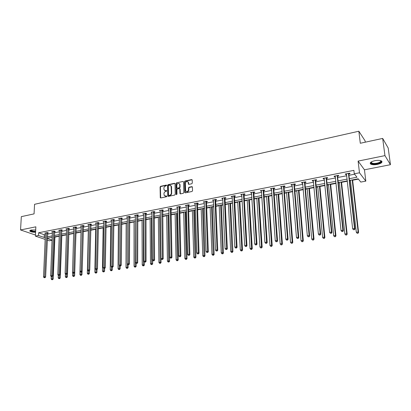 <?xml version="1.0" encoding="UTF-8"?>
<svg xmlns="http://www.w3.org/2000/svg" width="411" height="411" viewBox="0 0 411 411"><rect width="100%" height="100%" fill="white"/><g stroke="black" fill="none" stroke-linecap="round" stroke-linejoin="round"><path stroke-width="0.62" d="M166.676 185.397L166.296 185.073L160.619 186.301L160.095 186.995L160.29 197.706L160.778 197.943L166.491 196.761L166.83 196.114L165.736 196.093L164.143 195.302L163.968 193.694C164.056 192.543 164.616 191.798 165.659 191.464L166.398 191.305L166.738 190.668L165.643 190.647L164.051 189.851L163.886 188.274C163.968 187.123 164.534 186.383 165.571 186.044L166.676 185.397M166.65 185.253L160.937 186.486L160.413 187.18L160.65 197.953M166.825 196.114L165.736 196.093M166.738 190.668L165.643 190.647M374.847 160.68C370.871 161.693 369.484 162.828 370.676 164.087C372.104 164.842 374.318 164.96 377.324 164.436C381.326 163.439 382.728 162.299 381.531 161.014C380.093 160.259 377.863 160.151 374.847 160.68M35.7 229.965L31.282 230.026C30.008 230.309 29.556 230.694 29.926 231.177C30.933 231.938 32.818 232.297 35.582 232.246M191.762 183.763L192.302 183.049L192.214 180.054L191.634 179.581L185.063 181.004L184.529 181.713L184.842 192.554L185.382 192.851L191.994 191.485L192.538 190.771L192.399 186.964L191.85 186.645L189.014 187.241L188.474 187.955L188.526 189.759C187.858 191.788 186.892 192.158 185.623 190.853L185.351 183.357C186.034 181.323 187 180.963 188.253 182.284L188.387 184.056L188.932 184.364L191.762 183.763M382.672 138.42L388.2 148.027L390.45 164.693L384.953 155.62L382.672 138.42L360.298 143.259L358.849 131.227L34.555 204.313L34.062 213.884L21.321 216.643L20.55 229.949L35.855 226.826L35.392 236.099L38.475 235.498L38.608 232.754L353.876 170.365L354.272 173.802L359.481 172.784L365.821 181.128L360.776 182.078L358.197 178.795L349.535 180.45M384.953 155.62L358.104 161.097L359.481 172.784M175.024 183.768L174.47 183.301L168.084 184.683L167.554 185.382L167.786 196.134L168.289 196.386L174.716 195.055L175.25 194.352L175.024 183.768M176.514 182.859L182.993 181.457L183.527 181.749L183.835 192.574L183.291 193.283L180.496 193.864L179.967 193.576L179.823 189.06L179.263 188.587L177.418 188.978L176.884 189.682L176.982 194.172L176.216 194.331L175.98 183.563L176.514 182.859L182.993 181.457M20.55 229.949L34.565 234.727L35.469 234.547M365.261 142.185L365.102 140.881L358.849 131.227M38.608 232.754L44.296 234.732L45.431 234.511M47.506 234.106L52.397 233.15M54.478 232.744L59.456 231.773M61.542 231.367L66.608 230.381M68.699 229.97L73.852 228.968M75.948 228.557L81.193 227.535M83.294 227.124L88.637 226.086M90.744 225.675L96.174 224.617M98.286 224.201L103.819 223.122M105.935 222.711L111.566 221.611M113.688 221.2L119.421 220.08M121.543 219.669L127.379 218.529M129.511 218.113L135.455 216.957M137.593 216.535L143.645 215.359M145.782 214.938L151.947 213.741M154.089 213.319L160.367 212.097M162.515 211.675L168.911 210.432M171.063 210.011L177.573 208.742M179.735 208.32L186.368 207.026M188.531 206.605L195.287 205.284M197.455 204.863L204.339 203.522M206.512 203.096L213.525 201.729M215.703 201.303L222.854 199.91M225.033 199.484L232.318 198.066M234.501 197.64L241.93 196.191M244.113 195.764L251.686 194.29M253.875 193.858L261.596 192.353M263.79 191.927L271.661 190.391M273.854 189.964L281.879 188.397M284.078 187.971L292.262 186.373M294.466 185.947L302.815 184.318M305.013 183.887L313.531 182.227M315.735 181.796L324.423 180.105M326.632 179.674L335.494 177.942M337.703 177.511L346.745 175.749M348.96 175.317L354.595 174.218M47.614 233.006L48.334 232.867L47.393 232.534L44.727 233.058L45.487 233.32M54.581 231.64L55.31 231.496L54.38 231.162L51.683 231.691L52.449 231.963M61.645 230.258L62.38 230.114L61.455 229.77L58.722 230.304L59.503 230.592M68.796 228.855L69.546 228.706L68.627 228.362L65.858 228.906L66.649 229.199M76.045 227.432L76.8 227.283L75.891 226.934L73.086 227.483L73.888 227.792M83.387 225.993L84.157 225.845L83.253 225.485L80.412 226.045L81.229 226.363M90.831 224.534L91.607 224.385L90.718 224.021L87.836 224.586L88.663 224.92M98.373 223.06L99.159 222.901L98.28 222.536L95.357 223.106L96.2 223.456M106.017 221.56L106.814 221.401L105.94 221.026L102.981 221.611L103.834 221.971M111.581 220.188L111.576 220.471L110.713 220.09L113.713 219.5L114.577 219.88L113.765 220.039M121.62 218.503L122.442 218.339L121.589 217.953L118.548 218.549L119.426 218.929M129.583 216.941L130.415 216.777L129.573 216.386L126.49 216.993L127.384 217.373M137.659 215.359L138.502 215.189L137.67 214.794L134.541 215.41L135.455 215.79M145.843 213.751L146.701 213.586L145.884 213.181L142.709 213.802L143.634 214.188M154.151 212.122L155.019 211.953L154.207 211.542L150.991 212.174L151.936 212.559M162.571 210.473L163.45 210.304L162.653 209.882L159.391 210.524L160.352 210.91M171.115 208.798L172.004 208.624L171.223 208.202L167.914 208.85L168.885 209.235M179.777 207.103L180.686 206.923L179.915 206.492L176.555 207.154L177.547 207.54M188.572 205.377L189.492 205.197L188.731 204.76L185.325 205.428L186.332 205.813M197.491 203.63L198.421 203.445L197.681 203.003L194.223 203.681L195.251 204.067M206.543 201.852L207.488 201.667L206.759 201.215L203.255 201.909L204.298 202.294M215.729 200.054L216.689 199.864L215.975 199.407L212.415 200.106L213.479 200.496M225.053 198.225L226.029 198.035L225.331 197.568L221.714 198.277L222.798 198.667M234.517 196.371L235.508 196.175L234.825 195.703L231.157 196.422L232.256 196.812M244.124 194.49L245.131 194.29L244.468 193.807L240.743 194.542L241.858 194.932M253.88 192.574L254.902 192.374L254.255 191.886L250.474 192.631L251.609 193.021M253.464 192.656L253.751 192.6M263.785 190.632L264.823 190.432L264.196 189.933L260.353 190.689L260.99 191.182L261.514 191.079M263.379 190.714L263.657 190.658M273.844 188.664L274.897 188.454L274.291 187.95L270.387 188.716L271.003 189.219L271.568 189.111M273.454 188.741L273.721 188.685M284.063 186.661L285.131 186.45L284.54 185.936L280.579 186.712L281.181 187.226L281.782 187.108M283.682 186.733L283.939 186.681M294.446 184.626L295.53 184.411L294.959 183.887L290.931 184.678L291.512 185.202L292.154 185.073M304.988 182.556L306.092 182.34L305.543 181.806L301.453 182.612L302.008 183.142L302.696 183.008M315.705 180.46L316.824 180.239L316.295 179.694L312.139 180.511L312.673 181.051L313.408 180.907M326.591 178.323L327.731 178.102L327.223 177.547L323 178.379L323.514 178.929L324.289 178.775M337.652 176.155L338.813 175.929L338.33 175.363L334.035 176.211L334.528 176.766L335.35 176.607M348.903 173.951L350.08 173.719L349.617 173.149L345.255 174.007L345.723 174.572L346.596 174.403M54.899 237.075L59.287 236.238M61.814 235.755L66.454 234.871M68.817 234.419L73.713 233.484M75.912 233.063L81.039 232.087M83.176 231.676L88.314 230.694M90.641 230.252L95.686 229.287M98.203 228.809L103.156 227.864M105.868 227.345L110.723 226.415M113.636 225.86L118.394 224.951M121.517 224.355L126.167 223.466M129.501 222.829L134.048 221.961M137.598 221.282L142.036 220.435M145.813 219.715L150.138 218.888M154.14 218.128L158.348 217.321M162.586 216.515L166.676 215.734M171.156 214.876L175.122 214.121M177.228 213.715L177.686 213.633M179.848 213.217L183.686 212.487M185.798 212.081L186.496 211.948M188.67 211.531L192.369 210.828M194.49 210.422L195.441 210.242M197.614 209.826L201.185 209.142M203.306 208.737L204.519 208.505M206.697 208.089L210.124 207.437M212.251 207.031L213.735 206.748M215.914 206.332L219.197 205.706M221.324 205.3L223.086 204.961M225.269 204.544L228.398 203.948M230.535 203.537L232.575 203.147M234.763 202.731L237.743 202.161M239.88 201.755L242.213 201.308M244.406 200.892L247.222 200.352M249.364 199.941L252 199.438M254.198 199.022L256.844 198.513M258.992 198.107L261.941 197.542M264.139 197.121L266.616 196.648M268.763 196.237L272.031 195.615M274.235 195.194L276.536 194.757M278.684 194.346L282.285 193.658M284.489 193.237L286.611 192.831M288.763 192.42L292.699 191.67M294.908 191.249L296.84 190.879M298.992 190.468L303.282 189.651M305.491 189.224L307.228 188.896M309.385 188.485L314.035 187.596M316.244 187.175L317.78 186.882M319.943 186.466L324.962 185.51M327.177 185.084L328.502 184.832M330.665 184.421L336.064 183.388M338.284 182.967L339.394 182.751M341.562 182.34L347.357 181.23M349.576 180.809L350.465 180.64M352.633 180.224L358.443 179.114M51.878 237.368L52.218 237.486M358.104 161.097L364.454 169.805L390.45 164.693M364.454 169.805L365.821 181.128M52.105 240.26L49.258 240.8L47.244 240.116M349.34 178.698L356.964 177.233L354.272 173.802M38.475 235.498L44.172 237.445L45.308 237.229M47.388 236.828L52.284 235.883M54.37 235.482L59.354 234.522M61.439 234.121L66.515 233.145M68.606 232.744L73.769 231.747M75.865 231.347L81.121 230.335M83.222 229.929L88.571 228.901M90.677 228.49L96.123 227.447M98.234 227.036L103.772 225.973M105.894 225.562L111.53 224.478M113.657 224.067L119.396 222.962M121.528 222.556L127.369 221.431M129.506 221.02L135.455 219.875M137.598 219.459L143.655 218.292M145.802 217.881L151.972 216.695M154.12 216.278L160.408 215.071M162.561 214.655L168.962 213.422M171.12 213.006L177.639 211.752M179.802 211.336L186.445 210.057M188.613 209.641L195.384 208.336M197.552 207.92L204.452 206.589M206.625 206.173L213.653 204.817M215.832 204.401L222.993 203.019M225.177 202.602L232.477 201.195M234.666 200.774L242.105 199.34M244.293 198.919L251.881 197.46M254.075 197.039L261.807 195.549M264.006 195.127L271.887 193.607M274.091 193.185L282.131 191.639M284.33 191.213L292.534 189.635M294.738 189.209L303.102 187.601M305.306 187.175L313.84 185.531M316.049 185.109L324.752 183.429M326.966 183.008L335.849 181.297M338.063 180.871L347.12 179.124M45.21 239.428L35.392 236.099M47.311 238.519L52.11 240.158M347.316 180.876L338.248 182.612M336.028 183.034L327.141 184.734M324.926 185.155L316.213 186.825M313.999 187.246L305.46 188.88M303.251 189.301L294.877 190.904M292.673 191.326L284.463 192.893M282.259 193.314L274.209 194.855M272.01 195.276L264.114 196.787M261.915 197.203L254.178 198.688M251.979 199.104L244.386 200.558M242.197 200.974L234.748 202.402M232.559 202.818L225.254 204.216M223.07 204.632L215.898 206.003M213.72 206.42L206.687 207.766M204.508 208.182L197.604 209.502M195.43 209.918L188.659 211.213M186.491 211.629L179.838 212.898M177.675 213.314L171.151 214.563M168.988 214.974L162.581 216.201M160.429 216.612L154.135 217.815M151.988 218.226L145.807 219.407M143.665 219.818L137.598 220.974M135.455 221.385L129.501 222.526M127.364 222.932L121.517 224.052M119.385 224.457L113.642 225.557M111.515 225.963L105.874 227.042M103.752 227.447L98.208 228.506M96.092 228.912L90.646 229.955M88.535 230.355L83.186 231.378M81.08 231.783L75.824 232.785M73.723 233.191L68.56 234.178M66.464 234.578L61.388 235.549M59.297 235.95L54.314 236.9M52.228 237.301L47.327 238.236M44.296 234.732L44.172 237.445M119.401 218.935L119.406 218.503M127.333 217.378L127.338 216.874M135.378 215.806L135.486 262.593L136.817 262.382L137.67 262.691L137.819 214.866M143.537 214.203L143.531 213.643M151.803 212.585L151.798 212.019M160.192 210.941L160.187 210.37M168.7 209.271L168.69 208.701M177.331 207.581L177.321 207.005M186.085 205.865L186.07 205.284M194.973 204.123L194.953 203.537M203.984 202.356L203.964 201.765M213.134 200.563L213.109 199.972M222.418 198.744L222.392 198.148M231.845 196.895L231.814 196.294M241.411 195.02L241.38 194.413M251.126 193.113L251.09 192.507M260.99 191.182L260.949 190.57M271.003 189.219L270.962 188.603M281.181 187.226L281.129 186.604M291.512 185.202L291.461 184.575M302.008 183.142L301.957 182.515M312.673 181.051L312.617 180.419M323.514 178.929L323.452 178.287M334.528 176.766L334.462 176.124M345.723 174.572L345.651 173.925M164.785 190.581L165.962 190.827M164.893 196.026L166.049 196.268M174.942 183.481L168.397 184.873L167.868 185.572L168.15 196.396M168.69 185.371L168.32 185.859L168.484 195.107L168.87 195.441L169.656 195.276C170.709 194.942 171.274 194.198 171.361 193.031L171.11 186.049L169.471 185.202L168.69 185.371M170.683 185.464L171.551 186.887L171.675 193.216C171.593 194.377 171.022 195.127 169.974 195.456L169.188 195.621M179.735 188.767L180.131 189.25L180.331 193.869M176.822 183.049L176.288 183.753L176.56 194.675M179.72 184.596L179.628 184.107C178.379 182.864 177.434 183.234 176.787 185.227L176.879 187.873L177.403 188.151L179.242 187.76L179.777 187.056L179.72 184.596L180.028 184.791L179.283 183.594M180.028 184.791L180.085 187.246L179.55 187.95L177.711 188.341M187.894 181.729L188.557 182.479L188.747 184.369M186.306 191.598C187.637 192.143 188.479 191.593 188.829 189.944L188.526 189.759M192.338 186.83L189.317 187.431L188.777 188.146L188.829 189.944M192.127 179.771L185.371 181.2L184.832 181.909L185.207 192.857M51.247 276.593L51.149 278.92L53.209 278.992L54.91 236.787M52.187 279.608L51.74 279.675L52.562 279.706L52.187 279.608L52.377 276.284M51.74 279.675L51.149 278.92M53.209 278.992L52.562 279.706M46.674 232.672L44.65 276.747L43.52 276.922L45.446 232.914M47.738 232.657L45.616 276.999L44.65 276.747L44.568 277.62L44.116 277.692L44.568 277.62M44.953 277.723L45.616 276.999M43.52 276.922L44.116 277.692M35.613 231.655L33.034 231.568C31.251 231.301 30.383 230.905 30.424 230.376L30.506 230.242M30.712 230.17L33.137 231.234L35.634 231.306M29.885 230.622L32.854 231.706L35.608 231.819M380.663 160.644C381.804 161.759 380.617 162.761 377.093 163.65C373.573 164.195 371.508 163.891 370.897 162.746L371.231 161.98M371.333 161.919L371.642 162.91C372.787 163.521 374.565 163.614 376.969 163.193C379.923 162.479 381.115 161.615 380.54 160.609M370.203 163.064L370.645 163.537C372.063 164.292 374.262 164.41 377.247 163.886C380.005 163.275 381.567 162.448 381.937 161.405M58.29 275.293L58.198 277.841L60.263 277.918L61.825 235.467M59.246 278.535L58.788 278.601L59.616 278.632L59.246 278.535L59.42 275.344M58.788 278.601L58.198 277.841M60.263 277.918L59.616 278.632M65.431 273.952L65.334 276.752L67.404 276.829L68.827 234.126M66.392 277.446L65.93 277.517L66.762 277.548L66.392 277.446L66.561 274.373M65.93 277.517L65.334 276.752M67.404 276.829L66.762 277.548M53.651 231.306L51.771 275.637L50.625 275.817L52.408 231.547M54.709 231.28L52.731 275.894L51.771 275.637L51.683 276.516L51.226 276.588L51.683 276.516M52.069 276.618L52.731 275.894M50.625 275.817L51.226 276.588M60.72 229.913L58.989 274.512L57.823 274.692L59.461 230.16M61.773 229.888L59.939 274.774L58.989 274.512L58.896 275.401L58.429 275.473L58.896 275.401M59.276 275.504L59.939 274.774M57.823 274.692L58.429 275.473M72.66 272.585L72.562 275.647L74.643 275.724L75.917 232.77M73.636 276.346L73.168 276.418L74.001 276.449L73.636 276.346L73.8 273.253M73.168 276.418L72.562 275.647M74.643 275.724L74.001 276.449M81.049 231.789L79.893 274.527L81.979 274.605L82.061 271.419M80.972 275.226L80.499 275.298L81.332 275.334L80.972 275.226L81.137 272.118M80.499 275.298L79.893 274.527M81.979 274.605L81.332 275.334M88.324 230.396L87.317 273.392L89.413 273.474L89.48 270.448M88.406 274.096L87.928 274.168L88.766 274.204L88.406 274.096L88.571 270.947M87.928 274.168L87.317 273.392M89.413 273.474L88.766 274.204M67.877 228.506L66.299 273.372L65.123 273.556L66.603 228.757M68.93 228.475L67.245 273.639L66.299 273.372L66.202 274.265L65.734 274.337L66.202 274.265M66.582 274.373L67.245 273.639M65.123 273.556L65.734 274.337M75.136 227.083L73.713 272.221L72.516 272.406L73.841 227.334M76.179 227.042L74.648 272.488L73.713 272.221L73.61 273.115L73.132 273.192L73.61 273.115M73.985 273.223L74.648 272.488M72.516 272.406L73.132 273.192M82.488 225.639L81.224 271.049L80.011 271.234L81.178 225.896M83.525 225.593L82.149 271.322L81.224 271.049L81.116 271.954L80.633 272.031L81.116 271.954M81.491 272.061L82.149 271.322M80.011 271.234L80.633 272.031M89.937 224.175L88.838 269.863L87.615 270.053L88.612 224.432M90.97 224.123L89.757 270.14L88.838 269.863L88.73 270.772L88.237 270.849L88.73 270.772M89.095 270.885L89.757 270.14M87.615 270.053L88.237 270.849M97.489 222.69L96.559 268.655L95.316 268.851L96.143 222.952M98.517 222.634L97.469 268.938L96.559 268.655L96.446 269.575L95.948 269.652L96.446 269.575M96.806 269.688L97.469 268.938M95.316 268.851L95.948 269.652M105.144 221.185L104.389 267.438L103.125 267.633L103.778 221.452M106.161 221.123L105.283 267.725L104.389 267.438L104.266 268.362L103.762 268.445L104.266 268.362M103.161 227.56L102.473 271.075L104.579 271.157L104.62 268.481L105.283 267.725M103.125 267.633L103.762 268.445M112.902 219.659L112.326 266.2L111.047 266.4L111.52 219.931M113.914 219.592L113.21 266.492L112.326 266.2L112.198 267.135L111.689 267.212L112.198 267.135M112.552 267.253L113.21 266.492M111.047 266.4L111.689 267.212M120.767 218.118L120.377 264.946L119.077 265.146L119.365 218.39M121.774 218.036L121.25 265.244L120.377 264.946L120.243 265.886L119.724 265.968L120.243 265.886M120.593 266.004L121.25 265.244M119.077 265.146L119.724 265.968M128.741 216.551L128.54 263.672L127.225 263.877L127.318 216.828M129.742 216.463L129.403 263.975L128.54 263.672L128.402 264.622L127.872 264.705L128.402 264.622M128.746 264.741L129.403 263.975M127.225 263.877L127.872 264.705M136.827 214.958L136.817 262.382L136.673 263.338L136.144 263.42L136.673 263.338M137.017 263.461L137.67 262.691M135.486 262.593L136.144 263.42M145.026 213.35L145.217 261.072L143.865 261.283L143.562 213.638M146.013 213.242L146.059 261.386L145.217 261.072L145.068 262.038L144.528 262.12L145.068 262.038M145.407 262.161L146.059 261.386M143.865 261.283L144.528 262.12M153.339 211.716L153.74 259.747L152.368 259.963L151.859 212.004M154.32 211.598L154.567 260.06L153.74 259.747L153.586 260.718L153.036 260.805L153.586 260.718M153.914 260.841L154.567 260.06M152.368 259.963L153.036 260.805M161.775 210.057L162.386 258.401L160.994 258.617L160.269 210.355M162.746 209.934L163.203 258.719L162.386 258.401L162.222 259.377L161.667 259.464L162.222 259.377M162.55 259.505L163.203 258.719M160.994 258.617L161.667 259.464M170.329 208.377L171.161 257.034L169.743 257.25L168.803 208.675M171.295 208.238L171.048 209.127L171.962 257.358L171.161 257.034L170.991 258.021L170.426 258.108L170.991 258.021M171.31 258.149L171.962 257.358M169.743 257.25L170.426 258.108M179.006 206.671L180.064 255.642L178.626 255.868L177.46 206.974M179.967 206.522L179.71 207.432L180.85 255.976L180.064 255.642L179.884 256.639L179.314 256.731L179.884 256.639M180.203 256.772L180.85 255.976M178.626 255.868L179.314 256.731M187.812 204.94L189.096 254.234L187.642 254.466L186.245 205.248M188.762 204.776L188.505 205.711L189.872 254.573L189.096 254.234L188.916 255.241L188.336 255.329L188.916 255.241M189.224 255.375L189.872 254.573M187.642 254.466L188.336 255.329M196.746 203.188L198.272 252.806L196.792 253.037L195.153 203.496M197.691 203.008L197.424 203.964L199.032 253.15L198.272 252.806L198.081 253.818L197.491 253.911L198.081 253.818M198.385 253.957L199.032 253.15M196.792 253.037L197.491 253.911M205.813 201.405L207.581 251.357L206.081 251.589L204.195 201.724M206.743 201.22L206.476 202.191L208.326 251.707L207.581 251.357L207.385 252.375L206.784 252.467L207.385 252.375M207.683 252.513L208.326 251.707M206.081 251.589L206.784 252.467M215.015 199.597L217.034 249.883L215.508 250.119L213.376 199.921M215.929 199.417L215.662 200.393L217.763 250.237L217.034 249.883L216.833 250.91L216.222 251.008L216.833 250.91M217.121 251.054L217.763 250.237M215.508 250.119L216.222 251.008M95.691 228.989L94.843 272.241L96.945 272.323L96.996 269.472M95.948 272.95L95.46 273.022L96.302 273.058L95.948 272.95L96.102 269.703M95.46 273.022L94.843 272.241M96.945 272.323L96.302 273.058M103.587 271.789L103.094 271.861L103.937 271.897L103.587 271.789L103.742 268.414M103.094 271.861L102.473 271.075M104.579 271.157L103.937 271.897M110.729 226.112L110.205 269.893L112.316 269.976L112.347 267.284M111.33 270.613L110.831 270.685L111.674 270.721L111.33 270.613L111.484 266.955M110.831 270.685L110.205 269.893M112.316 269.976L111.674 270.721M118.399 224.647L118.039 268.691L120.166 268.784L120.182 266.066M119.18 269.416L118.671 269.493L119.524 269.529L119.18 269.416L119.329 265.47M118.671 269.493L118.039 268.691M120.166 268.784L119.524 269.529M126.172 223.163L125.987 267.479L128.119 267.566L128.124 264.792M127.138 268.203L126.624 268.285L127.477 268.321L127.138 268.203L127.282 263.954M126.624 268.285L125.987 267.479M128.119 267.566L127.477 268.321M134.048 221.652L134.048 266.246L136.18 266.338L136.18 263.436M135.209 266.98L134.685 267.058L135.543 267.093L135.209 266.98L135.322 221.411M134.685 267.058L134.048 266.246M136.18 266.338L135.543 267.093M142.036 220.126L142.216 264.997L143.537 264.797L144.359 265.09L144.343 261.889M143.393 265.732L142.864 265.814L143.722 265.85L143.393 265.732L143.326 219.88M142.864 265.814L142.216 264.997M144.359 265.09L143.722 265.85M150.133 218.58L150.503 263.728L151.839 263.523L152.656 263.826L152.62 260.281M151.69 264.473L151.156 264.55L152.013 264.592L151.69 264.473L151.443 218.328M151.156 264.55L150.503 263.728M152.656 263.826L152.013 264.592M158.343 217.008L158.908 262.444L160.264 262.239L161.066 262.542L161.014 258.642M160.11 263.189L159.566 263.271L160.429 263.312L160.11 263.189L159.668 216.756M159.566 263.271L158.908 262.444M161.066 262.542L160.429 263.312M166.671 215.415L167.431 261.139L168.808 260.928L169.594 261.242L168.777 215.015M168.644 261.889L168.094 261.977L168.962 262.018L168.644 261.889L168.017 215.159M168.094 261.977L167.431 261.139M169.594 261.242L168.962 262.018M175.112 213.802L176.078 259.819L177.475 259.603L178.251 259.922L177.223 213.401M177.305 260.574L176.751 260.661L177.619 260.697L177.305 260.574L176.478 213.54M176.751 260.661L176.078 259.819M178.251 259.922L177.619 260.697M183.676 212.163L184.852 258.478L186.27 258.262L187.031 258.581L185.793 211.763M186.096 259.238L185.531 259.326L186.399 259.367L186.096 259.238L185.058 211.901M185.531 259.326L184.852 258.478M187.031 258.581L186.399 259.367M192.363 210.504L193.756 257.116L195.194 256.896L195.939 257.224L194.48 210.098M195.014 257.882L194.434 257.969L195.312 258.01L195.014 257.882L193.766 210.237M194.434 257.969L193.756 257.116M195.939 257.224L195.312 258.01M201.174 208.819L202.787 255.734L204.252 255.514L204.981 255.842L203.296 208.413M204.062 256.505L203.476 256.592L204.354 256.639L204.062 256.505L202.597 208.547M203.476 256.592L202.787 255.734M204.981 255.842L204.354 256.639M210.108 207.113L211.958 254.332L213.437 254.106L214.157 254.445L212.235 206.702M213.242 255.108L212.651 255.2L213.53 255.241L213.242 255.108L211.557 206.836M212.651 255.2L211.958 254.332M214.157 254.445L213.53 255.241M219.181 205.377L221.262 252.909L222.767 252.683L223.471 253.022L221.308 204.971M222.562 253.69L221.961 253.782L222.844 253.828L222.562 253.69L220.645 205.094M221.961 253.782L221.262 252.909M223.471 253.022L222.844 253.828M228.382 203.62L230.71 251.465L232.236 251.234L232.924 251.583L230.514 203.209M232.025 252.251L231.414 252.344L232.302 252.39L232.025 252.251L229.872 203.332M231.414 252.344L230.71 251.465M232.924 251.583L232.302 252.39M237.722 201.832L240.301 250.001L241.848 249.765L242.521 250.119L239.86 201.421M241.632 250.787L241.01 250.885L241.899 250.931L241.632 250.787L241.848 249.765L239.233 201.544M241.01 250.885L240.301 250.001M242.521 250.119L241.899 250.931M247.201 200.018L250.037 248.511L251.609 248.27L252.262 248.629L249.343 199.607M251.383 249.307L250.756 249.4L251.645 249.451L251.383 249.307L251.609 248.27L248.732 199.725M250.756 249.4L250.037 248.511M252.262 248.629L251.645 249.451M256.824 198.179L259.922 247.001L261.524 246.754L262.156 247.124L258.966 197.768M261.288 247.797L260.651 247.895L261.54 247.946L261.524 246.754L258.38 197.881M260.651 247.895L259.922 247.001M262.156 247.124L261.54 247.946M224.355 197.763L226.636 248.388L225.084 248.629L222.69 198.087M225.254 197.583L224.987 198.57L227.345 248.747L226.636 248.388L226.425 249.426L225.803 249.518L226.425 249.426M226.708 249.569L227.345 248.747M225.084 248.629L225.803 249.518M233.833 195.898L236.382 246.867L234.809 247.114L232.143 196.232M234.722 195.723L234.455 196.715L237.075 247.237L236.382 246.867L236.166 247.915L235.534 248.013L236.166 247.915M236.443 248.059L237.075 247.237M234.809 247.114L235.534 248.013M243.461 194.007L246.281 245.326L244.684 245.573L241.745 194.346M244.329 193.838L244.062 194.835L246.96 245.701L246.281 245.326L246.055 246.379L245.418 246.482L246.055 246.379M246.328 246.528L246.96 245.701M244.684 245.573L245.418 246.482M253.233 192.086L256.341 243.759L254.717 244.011L251.491 192.43M254.085 191.922L253.818 192.913L253.171 192.435L253.818 192.923L256.998 244.139L256.341 243.759L256.104 244.822L255.457 244.925L256.104 244.822M256.366 244.977L256.998 244.139M254.717 244.011L255.457 244.925M266.595 196.309L269.965 245.465L271.589 245.218L272.205 245.588L268.737 195.898M271.347 246.271L270.695 246.369L271.594 246.42L271.589 245.218L268.172 196.011M270.695 246.369L269.965 245.465M272.205 245.588L271.594 246.42M276.511 194.413L280.163 243.903L281.812 243.651L282.408 244.031L278.658 194.002M281.561 244.715L280.903 244.817L281.802 244.869L281.812 243.651L278.113 194.11M280.903 244.817L280.163 243.903M282.408 244.031L281.802 244.869M286.58 192.487L290.526 242.32L292.2 242.064L292.776 242.454L288.733 192.076M291.938 243.137L291.271 243.24L292.17 243.291L292.2 242.064L288.209 192.178M291.271 243.24L290.526 242.32M292.776 242.454L292.17 243.291M296.809 190.534L301.047 240.712L302.753 240.45L303.308 240.846L298.961 190.123M302.481 241.534L301.802 241.637L302.707 241.689L302.753 240.45L298.463 190.216M301.802 241.637L301.047 240.712M303.308 240.846L302.707 241.689M307.197 188.546L311.743 239.079L313.475 238.812L314.009 239.212L309.355 188.135M313.197 239.906L312.504 240.009L313.408 240.065L313.475 238.812L308.877 188.228M312.504 240.009L311.743 239.079M314.009 239.212L313.408 240.065M317.749 186.532L322.609 237.414L324.371 237.147L324.88 237.553L319.907 186.116M324.084 238.246L323.38 238.354L324.289 238.411L324.371 237.147L319.455 186.204M323.38 238.354L322.609 237.414M324.88 237.553L324.289 238.411M328.466 184.482L333.655 235.724L335.443 235.452L335.936 235.868L330.629 184.066M335.145 236.566L334.431 236.674L335.345 236.731L335.443 235.452L330.203 184.149M334.431 236.674L333.655 235.724M335.936 235.868L335.345 236.731M339.358 182.397L344.886 234.008L346.699 233.731L347.167 234.157L341.52 181.986M346.396 234.856L345.666 234.964L346.581 235.02L346.699 233.731L341.12 182.063M345.666 234.964L344.886 234.008M347.167 234.157L346.581 235.02M263.158 190.139L266.554 242.166L264.905 242.423L261.386 190.483M263.99 189.974L263.723 190.987L267.196 242.552L266.554 242.166L266.313 243.24L265.655 243.343L266.313 243.24M266.569 243.394L267.196 242.552M264.905 242.423L265.655 243.343M273.233 188.156L276.937 240.548L275.262 240.81L271.44 188.51M274.05 187.997L273.783 188.937L277.553 240.944L276.937 240.548L276.685 241.632L276.012 241.735L276.685 241.632M276.932 241.791L277.553 240.944M275.262 240.81L276.012 241.735M283.472 186.147L287.484 238.904L285.779 239.171L281.648 186.502M284.268 185.988L284.006 187.015L288.08 239.305L287.484 238.904L287.222 239.998L286.539 240.106L287.222 239.998M287.464 240.158L288.08 239.305M285.779 239.171L286.539 240.106M293.87 184.102L298.201 237.234L296.475 237.501L292.016 184.467M294.651 183.948L294.384 184.981L298.782 237.64L298.201 237.234L297.934 238.339L297.24 238.447L297.934 238.339M298.165 238.498L298.782 237.64M296.475 237.501L297.24 238.447M304.438 182.027L309.098 235.534L307.341 235.811L302.553 182.397M305.193 181.878L304.931 182.921L309.653 235.95L309.098 235.534L308.815 236.649L308.111 236.757L308.815 236.649M309.041 236.818L309.653 235.95M307.341 235.811L308.111 236.757M315.17 179.915L320.174 233.808L318.386 234.09L313.259 180.29M315.91 179.771L315.643 180.819L320.703 234.234L320.174 233.808L319.881 234.933L319.167 235.046L319.881 234.933M320.097 235.102L320.703 234.234M318.386 234.09L319.167 235.046M326.082 177.773L331.43 232.056L329.617 232.338L324.135 178.153M326.796 177.634L326.534 178.693L331.944 232.487L331.43 232.056L331.132 233.191L330.408 233.304L331.132 233.191M331.338 233.361L331.944 232.487M329.617 232.338L330.408 233.304M337.169 175.595L342.882 230.268L341.032 230.556L335.191 175.98M337.863 175.456L337.595 176.525L343.365 230.71L342.882 230.268L342.574 231.419L341.834 231.532L342.574 231.419M342.764 231.593L343.365 230.71M341.032 230.556L341.834 231.532M350.424 180.28L356.296 232.266L358.145 231.984L358.587 232.415L352.592 179.869M357.827 233.114L357.087 233.227L358.007 233.284L358.145 231.984L352.217 179.941M357.087 233.227L356.296 232.266M358.587 232.415L358.007 233.284M348.441 173.38L354.523 228.454L352.648 228.747L346.427 173.776M349.109 173.247L348.847 174.321L354.986 228.906L354.523 228.454L354.205 229.615L353.455 229.728L354.205 229.615M354.39 229.79L354.986 228.906M352.648 228.747L353.455 229.728M166.609 185.258L166.296 185.073M166.794 196.119L166.476 195.939M166.702 190.673L166.383 190.488M160.557 197.645L160.233 197.465M160.413 187.18L160.095 186.995M160.937 186.486L160.619 186.301M168.053 196.093L167.739 195.913M167.868 185.572L167.554 185.382M168.397 184.873L168.084 184.683M174.778 183.491L174.47 183.301M169.974 195.456L169.656 195.276M171.675 193.216L171.361 193.031M171.551 186.887L171.238 186.697M180.239 193.566L179.926 193.386M180.131 189.25L179.823 189.06M176.525 194.516L176.216 194.331M176.288 183.753L175.98 183.563M179.55 187.95L179.242 187.76M180.085 187.246L179.777 187.056M188.659 184.082L188.356 183.892M188.628 182.916L188.325 182.72M188.777 188.146L188.474 187.955M189.317 187.431L189.014 187.241M192.148 186.835L191.85 186.645M185.114 192.559L184.806 192.374M184.832 181.909L184.529 181.713M185.371 181.2L185.063 181.004M191.937 179.777L191.634 179.581M46.643 232.76L47.584 233.094M46.602 232.97L47.542 233.304M53.62 231.388L54.555 231.727M53.579 231.604L54.514 231.938M60.689 230.001L61.614 230.345M60.648 230.217L61.573 230.556M67.851 228.593L68.765 228.942M67.81 228.809L68.724 229.158M75.105 227.17L76.014 227.519M75.064 227.386L75.973 227.735M82.457 225.726L83.356 226.081M82.416 225.942L83.32 226.302M89.906 224.262L90.8 224.627M89.865 224.478L90.759 224.843M97.458 222.777L98.342 223.147M97.417 222.998L98.301 223.368M105.113 221.277L105.987 221.647M105.072 221.498L105.946 221.868M112.871 219.751L113.734 220.132M112.83 219.972L113.698 220.353M120.736 218.205L121.589 218.59M120.695 218.431L121.553 218.816M128.71 216.638L129.552 217.034M128.674 216.864L129.516 217.255M136.796 215.051L137.628 215.451M136.755 215.277L137.587 215.677M144.996 213.443L145.813 213.843M144.955 213.669L145.777 214.074M153.308 211.809L154.12 212.22M153.272 212.04L154.084 212.446M161.744 210.149L162.54 210.566M161.708 210.381L162.504 210.797M170.298 208.469L171.084 208.896M170.262 208.706L171.048 209.127M178.975 206.769L179.746 207.195M178.939 207L179.71 207.432M187.781 205.038L188.541 205.474M187.745 205.274L188.505 205.711M196.715 203.281L197.46 203.728M196.679 203.522L197.424 203.964M205.783 201.503L206.512 201.95M205.747 201.739L206.476 202.191M214.984 199.695L215.698 200.152M214.948 199.936L215.662 200.393M224.324 197.861L225.023 198.323M224.288 198.102L224.987 198.57M233.802 195.996L234.486 196.473M233.772 196.242L234.455 196.715M243.43 194.105L244.093 194.588M243.394 194.352L244.062 194.835M253.202 192.189L253.849 192.677M263.122 190.236L263.754 190.735M263.097 190.488L263.723 190.987M273.202 188.259L273.813 188.767M273.171 188.51L273.788 189.014M283.441 186.25L284.032 186.764M283.41 186.502L284.006 187.015M293.839 184.205L294.41 184.729M293.808 184.462L294.384 184.981M304.402 182.13L304.957 182.664M304.376 182.386L304.931 182.921M315.139 180.023L315.669 180.563M315.114 180.28L315.643 180.819M326.555 178.446L326.046 177.896L326.56 178.431M326.021 178.138L326.534 178.693M337.138 175.703L337.621 176.262M337.112 175.965L337.595 176.525M348.405 173.488L348.867 174.059M348.384 173.75L348.847 174.321M160.609 197.881L160.29 197.706M168.099 196.314L167.786 196.134M171.423 186.234L171.11 186.049M180.275 193.761L179.967 193.576M180.1 189.06L179.792 188.875M176.555 194.655L176.242 194.475M179.936 184.298L179.628 184.107M188.69 184.246L188.387 184.056M188.557 182.479L188.253 182.284M185.145 192.738L184.842 192.554M30.84 230.134L30.82 230.463M371.236 162.355L370.897 162.746M371.508 161.816L371.642 162.91M263.091 190.447L263.723 190.94M273.171 188.433L273.783 188.937M283.41 186.389L284.006 186.902M293.814 184.318L294.389 184.837M304.387 182.207L304.936 182.741M315.129 180.069L315.658 180.609"/></g></svg>
